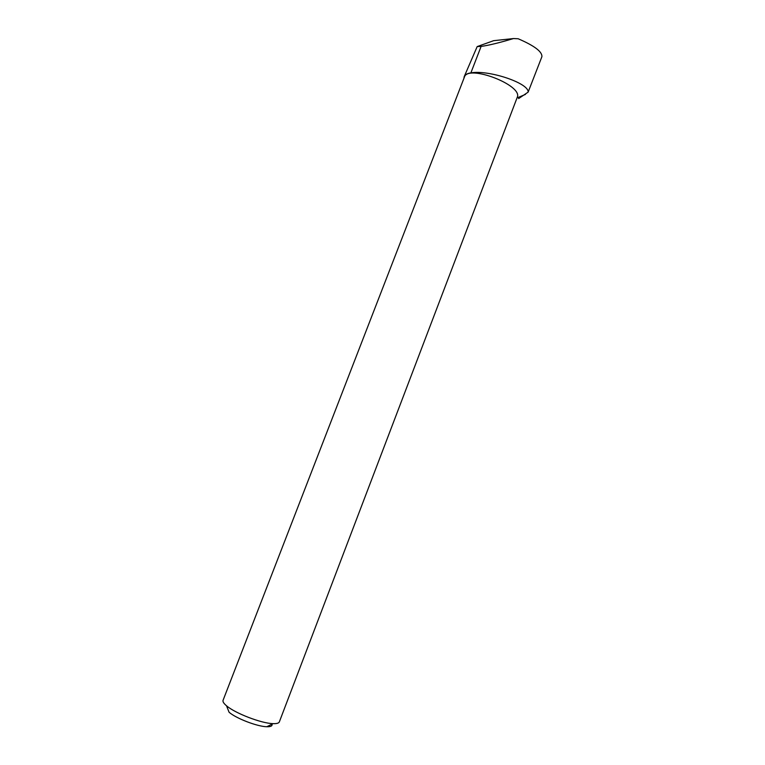 <?xml version="1.0" encoding="UTF-8"?>
<svg xmlns="http://www.w3.org/2000/svg" width="765" height="765" viewBox="0 0 765 765"><rect width="100%" height="100%" fill="white"/><g stroke="black" fill="none" stroke-linecap="round" stroke-linejoin="round"><path stroke-width="1.15" d="M226.507 705.77C235.142 713.315 261.544 723.441 273.057 723.642C276.701 723.776 278.795 723.193 279.34 721.902L517.197 97.442C523.537 85.384 467.625 63.925 464.384 77.169L223.064 700.3C222.586 701.62 223.734 703.437 226.507 705.77L229.089 712.253C236.127 718.44 257.403 726.607 266.813 726.731C270.753 726.836 272.483 725.985 272.005 724.159M463.906 78.393L464.173 76.72C464.977 74.712 467.214 73.43 470.877 72.876C488.625 69.644 529.16 83.136 528.127 92.135L518.632 98.57M464.173 76.72L477.178 46.589L493.616 40.688L496.915 40.335M477.178 46.589L481.109 46.416C488.653 45.384 499.449 42.764 513.487 38.556L518.173 38.757C534.477 45.785 542.375 51.781 541.888 56.734L528.127 92.135M513.487 38.556L493.616 40.688M470.877 72.876L481.109 46.416M266.813 726.731L273.057 723.642M517.006 97.958L525.459 94.401"/></g></svg>
